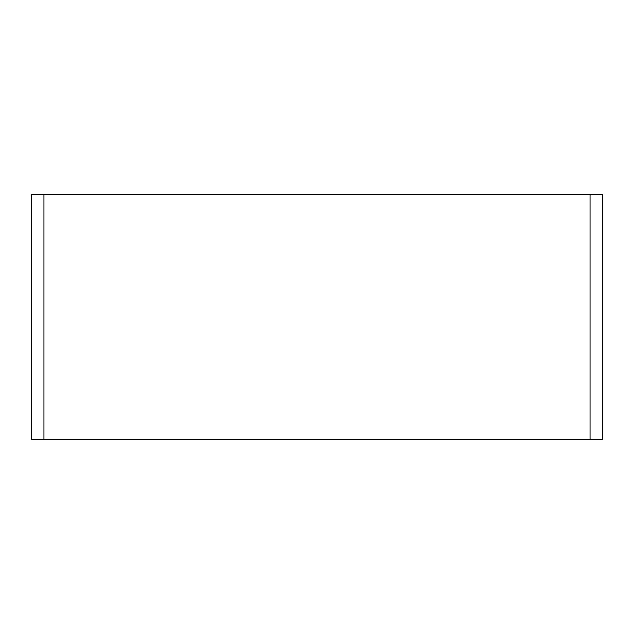 <?xml version="1.0" encoding="UTF-8"?>
<svg xmlns="http://www.w3.org/2000/svg" width="634" height="634" viewBox="0 0 634 634"><rect width="100%" height="100%" fill="white"/><g stroke="black" fill="none" stroke-linecap="round" stroke-linejoin="round"><path stroke-width="0.95" d="M43.944 194.551L31.7 194.551L31.7 439.449L43.944 439.449L43.944 194.551L590.056 194.551L590.056 439.449L602.3 439.449L602.3 194.551L590.056 194.551M590.056 439.449L43.944 439.449"/></g></svg>
